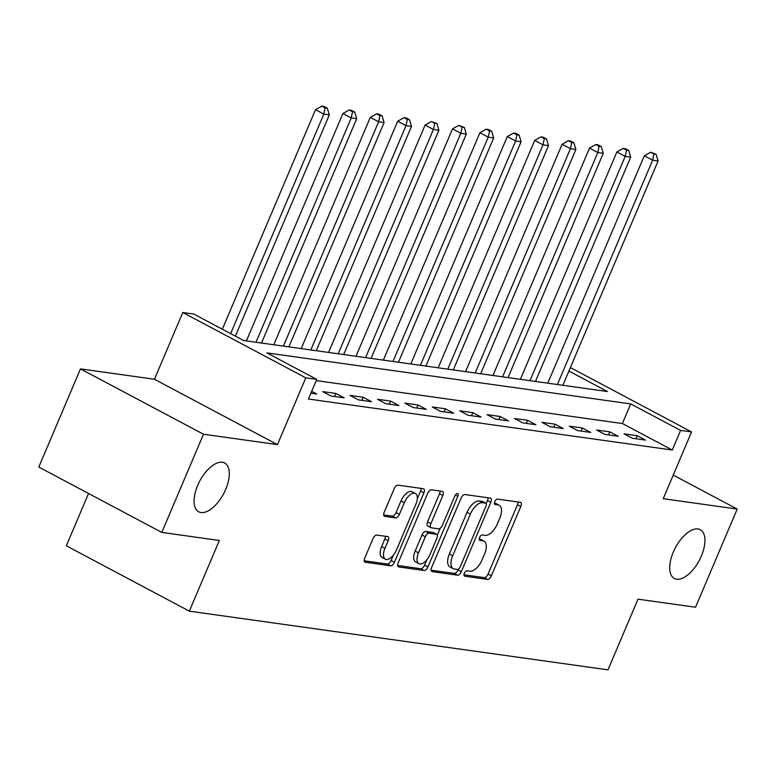 <?xml version="1.0" encoding="UTF-8"?>
<svg xmlns="http://www.w3.org/2000/svg" width="776" height="776" viewBox="0 0 776 776"><rect width="100%" height="100%" fill="white"/><g stroke="black" fill="none" stroke-linecap="round" stroke-linejoin="round"><path stroke-width="1.16" d="M464.358 573.28A2.968 1.455 118 0 0 464.465 576.112A2.968 1.455 118 0 0 464.717 576.19L487.57 579.391A4.239 2.076 118 0 0 491.363 575.84L520.812 506.456A4.239 2.076 118 0 0 520.648 502.421A4.239 2.076 118 0 0 520.298 502.305L497.435 499.104A2.968 1.455 118 0 0 494.787 501.587A2.968 1.455 118 0 0 494.904 504.419A2.968 1.455 118 0 0 495.146 504.497L498.105 504.914A13.561 6.635 118 0 1 499.23 505.273A13.561 6.635 118 0 1 499.754 518.213L497.3 523.994A13.561 6.635 118 0 1 485.184 535.362L482.226 534.945A2.968 1.455 118 0 0 479.568 537.438A2.968 1.455 118 0 0 479.684 540.261A2.968 1.455 118 0 0 479.937 540.338L482.885 540.756A13.561 6.635 118 0 1 484.02 541.115A13.561 6.635 118 0 1 484.534 554.054L482.08 559.835A13.561 6.635 118 0 1 469.965 571.204L467.006 570.797A2.968 1.455 118 0 0 464.358 573.28M225.709 489.355A27.626 13.522 118 0 0 224.642 462.991A27.626 13.522 118 0 0 197.657 485.427A27.626 13.522 118 0 0 198.724 511.791A27.626 13.522 118 0 0 225.709 489.355M701.349 556.043A27.626 13.522 118 0 0 700.282 529.678A27.626 13.522 118 0 0 673.296 552.114A27.626 13.522 118 0 0 674.363 578.479A27.626 13.522 118 0 0 701.349 556.043M376.796 535.071A4.239 2.076 118 0 0 373.014 538.622L364.749 558.09A4.239 2.076 118 0 0 364.914 562.134A4.239 2.076 118 0 0 365.263 562.241L390.648 565.801A4.239 2.076 118 0 0 394.441 562.251L423.89 492.867A4.239 2.076 118 0 0 423.725 488.831A4.239 2.076 118 0 0 423.376 488.715L397.991 485.155A4.239 2.076 118 0 0 394.198 488.705L384.217 512.218A4.239 2.076 118 0 0 384.382 516.263A4.239 2.076 118 0 0 384.731 516.38L395.595 517.902A4.239 2.076 118 0 0 399.388 514.352L404.335 502.683A11.339 5.548 118 0 1 415.412 493.488A11.339 5.548 118 0 1 415.849 504.303L396.458 549.98A11.339 5.548 118 0 1 385.381 559.176A11.339 5.548 118 0 1 384.945 548.36L388.175 540.756A4.239 2.076 118 0 0 388.019 536.711A4.239 2.076 118 0 0 387.66 536.594L376.796 535.071M161.806 532.404L38.8 467.055L80.471 368.881L203.477 434.23L161.806 532.404L219.346 540.474L189.334 611.158L607.986 669.853L637.988 599.169L695.529 607.239L737.2 509.066L663.228 498.696L691.562 431.941L680.601 430.399L672.268 450.031L308.411 399.019L316.753 379.386L305.793 377.844L182.787 312.495L193.748 314.028L243.615 340.528L607.462 391.54L568.905 371.054M203.477 434.23L277.449 444.609L305.793 377.844M431.66 567.469A4.239 2.076 118 0 0 431.825 571.514A4.239 2.076 118 0 0 432.174 571.631L457.559 575.191A4.239 2.076 118 0 0 461.351 571.631L490.801 502.256A4.239 2.076 118 0 0 490.636 498.211A4.239 2.076 118 0 0 490.286 498.095L464.902 494.535A4.239 2.076 118 0 0 461.109 498.085L431.66 567.469M424.103 570.496L398.719 566.936A4.239 2.076 118 0 1 398.369 566.82A4.239 2.076 118 0 1 398.204 562.784L427.654 493.4A4.239 2.076 118 0 1 431.446 489.85L442.31 491.373A4.239 2.076 118 0 1 442.66 491.48A4.239 2.076 118 0 1 442.824 495.524L430.874 523.664A4.239 2.076 118 0 0 431.039 527.709A4.239 2.076 118 0 0 431.398 527.816L438.605 528.834A4.239 2.076 118 0 0 442.388 525.274L454.823 495.98A2.968 1.455 118 0 1 457.724 493.575A2.968 1.455 118 0 1 457.84 496.407L427.896 566.946A4.239 2.076 118 0 1 424.103 570.496L420.786 568.73L397.661 565.491M737.2 509.066L673.248 475.087M672.268 450.031L622.4 423.541L316.23 380.609M637.203 435.695L624.049 433.852L632.362 438.265L645.516 440.108L637.203 435.695L635.903 438.76M609.81 431.854L596.657 430.011L604.97 434.424L618.113 436.267L609.81 431.854L608.5 434.919M582.407 428.012L569.254 426.17L577.567 430.583L590.72 432.426L582.407 428.012L581.108 431.078M555.005 424.171L541.861 422.328L550.174 426.742L563.318 428.585L555.005 424.171L553.705 427.236M527.612 420.33L514.459 418.477L522.772 422.901L535.925 424.744L527.612 420.33L526.312 423.395M500.21 416.489L487.066 414.636L495.369 419.059L508.522 420.902L500.21 416.489L498.91 419.554M472.817 412.648L459.664 410.795L467.976 415.218L481.13 417.061L472.817 412.648L471.507 415.713M445.414 408.797L432.261 406.954L440.574 411.377L453.727 413.22L445.414 408.797L444.115 411.872M418.022 404.956L404.868 403.113L413.181 407.536L426.325 409.379L418.022 404.956L416.712 408.03M390.619 401.114L377.466 399.271L385.779 403.695L398.932 405.538L390.619 401.114L389.319 404.189M363.216 397.273L350.073 395.43L358.376 399.853L371.529 401.696L363.216 397.273L361.917 400.348M335.824 393.432L322.67 391.589L330.983 396.012L344.137 397.855L335.824 393.432L334.524 396.507M311.68 391.327L316.734 394.014L310.885 393.19M88.542 493.478L66.329 545.8L189.334 611.158M277.449 444.609L154.443 379.251L80.471 368.881M154.443 379.251L182.787 312.495M680.601 430.399L630.733 403.908L266.886 352.886L316.753 379.386M570.389 367.562L691.562 431.941M622.4 423.541L630.733 403.908M484.02 541.115L480.693 539.349A13.561 6.635 118 0 0 479.568 538.99L482.885 540.756M499.23 505.273L495.912 503.508A13.561 6.635 118 0 0 494.778 503.149L498.105 504.914M463.97 574.783L484.253 577.625A4.239 2.076 118 0 0 488.036 574.075L517.485 504.691A4.239 2.076 118 0 0 518.028 501.985M486.183 503.537L487.474 500.491A4.239 2.076 118 0 0 488.017 497.775M431.116 570.176L454.241 573.425A4.239 2.076 118 0 0 458.024 569.865L458.276 569.274M457.481 569.458A2.968 1.455 118 0 0 460.139 566.975L485.989 506.068A2.968 1.455 118 0 0 485.873 503.236A2.968 1.455 118 0 0 485.63 503.158L482.507 502.722A13.561 6.635 118 0 0 470.392 514.09L452.718 555.723A13.561 6.635 118 0 0 453.242 568.663A13.561 6.635 118 0 0 454.367 569.021L457.481 569.458M482.75 501.635A2.968 1.455 118 0 0 482.546 501.471A2.968 1.455 118 0 0 482.303 501.393L485.63 503.158M453.242 568.663L449.915 566.897A13.561 6.635 118 0 1 449.391 553.957L467.065 512.325A13.561 6.635 118 0 1 479.18 500.957L482.303 501.393M431.039 527.709L427.721 525.944A4.239 2.076 118 0 1 427.557 521.899L439.497 493.759A4.239 2.076 118 0 0 440.04 491.053M440.264 528.204L437.286 535.217M426.897 559.7L424.569 565.18L427.896 566.946M418.487 552.861A11.339 5.548 118 0 0 418.924 563.677A11.339 5.548 118 0 0 429.991 554.471L436.83 538.379A4.239 2.076 118 0 0 436.665 534.344A4.239 2.076 118 0 0 436.306 534.227L429.099 533.219A4.239 2.076 118 0 0 425.316 536.769L418.487 552.861L415.16 551.096A11.339 5.548 118 0 0 415.596 561.911L418.924 563.677M433.629 532.802A4.239 2.076 118 0 0 433.338 532.569A4.239 2.076 118 0 0 432.989 532.462L436.306 534.227M415.16 551.096L421.989 535.003A4.239 2.076 118 0 1 425.781 531.453L432.989 532.462M420.786 568.73A4.239 2.076 118 0 0 424.569 565.18M385.381 559.176L382.064 557.41A11.339 5.548 118 0 1 381.627 546.595L384.857 538.981A4.239 2.076 118 0 0 385.391 536.274M415.412 493.488L412.085 491.722A11.339 5.548 118 0 0 401.008 500.918L404.335 502.683M383.683 514.924L392.278 516.137A4.239 2.076 118 0 0 396.061 512.577L401.008 500.918M417.284 498.842L420.563 491.101A4.239 2.076 118 0 0 421.106 488.395M364.206 560.796L387.331 564.036A4.239 2.076 118 0 0 391.114 560.485L393.354 555.209M562.862 385.284L658.077 160.981L652.606 160.205L644.293 155.792L547.769 383.169M653.916 154.007L656.108 154.317L650.598 152.241L653.916 154.007L652.606 160.205L557.391 384.518M656.108 154.317L658.077 160.981M644.293 155.792L650.598 152.241M535.469 381.443L630.684 157.13L625.204 156.364L616.891 151.951L520.376 379.328M626.523 150.166L628.715 150.476L625.388 148.711L623.196 148.4L626.523 150.166L625.204 156.364L529.989 380.676M628.715 150.476L630.684 157.13M616.891 151.951L623.196 148.4M508.067 377.602L603.282 153.289L597.801 152.523L589.498 148.109L492.973 375.487M599.12 146.325L601.313 146.635L597.986 144.869L595.793 144.559L599.12 146.325L597.801 152.523L502.586 376.835M601.313 146.635L603.282 153.289M589.498 148.109L595.793 144.559M480.674 373.76L575.889 149.448L570.408 148.682L562.096 144.268L465.581 371.646M571.728 142.483L573.92 142.794L570.593 141.028L568.401 140.718L571.728 142.483L570.408 148.682L475.193 372.994M573.92 142.794L575.889 149.448M562.096 144.268L568.401 140.718M453.271 369.919L548.486 145.607L543.006 144.84L534.693 140.427L438.178 367.805M544.325 138.642L546.517 138.952L543.19 137.187L540.998 136.877L544.325 138.642L543.006 144.84L447.791 369.153M546.517 138.952L548.486 145.607M534.693 140.427L540.998 136.877M425.878 366.078L521.084 141.766L515.613 140.999L507.3 136.586L410.785 363.963M516.923 134.801L519.115 135.111L515.798 133.346L513.605 133.036L516.923 134.801L515.613 140.999L420.398 365.312M519.115 135.111L521.084 141.766M507.3 136.586L513.605 133.036M398.476 362.237L493.691 137.924L488.211 137.158L479.898 132.744L383.383 360.122M489.53 130.96L491.722 131.27L488.395 129.505L486.203 129.194L489.53 130.96L488.211 137.158L392.995 361.47M491.722 131.27L493.691 137.924M479.898 132.744L486.203 129.194M371.074 358.396L466.289 134.083L460.808 133.317L452.505 128.903L355.98 356.281M462.127 127.119L464.32 127.429L458.8 125.353L462.127 127.119L460.808 133.317L365.593 357.629M464.32 127.429L466.289 134.083M452.505 128.903L458.8 125.353M343.681 354.554L438.896 130.242L433.415 129.476L425.102 125.062L328.587 352.44M434.735 123.277L436.927 123.588L431.407 121.512L434.735 123.277L433.415 129.476L338.2 353.788M436.927 123.588L438.896 130.242M425.102 125.062L431.407 121.512M316.278 350.713L411.493 126.401L406.013 125.634L397.7 121.221L301.185 348.599M407.332 119.436L409.524 119.746L406.197 117.981L404.005 117.671L407.332 119.436L406.013 125.634L310.798 349.947M409.524 119.746L411.493 126.401M397.7 121.221L404.005 117.671M288.885 346.872L384.101 122.559L378.62 121.793L370.307 117.38L273.792 344.757M379.93 115.595L382.122 115.905L378.804 114.13L376.612 113.829L379.93 115.595L378.62 121.793L283.405 346.106M382.122 115.905L384.101 122.559M370.307 117.38L376.612 113.829M261.483 343.031L356.698 118.718L351.218 117.952L342.905 113.538L246.39 340.916M352.537 111.754L354.729 112.064L351.402 110.289L349.21 109.988L352.537 111.754L351.218 117.952L256.002 342.264M354.729 112.064L356.698 118.718M342.905 113.538L349.21 109.988M235.37 336.154L329.296 114.877L323.815 114.111L315.512 109.697L222.324 329.218M325.134 107.912L327.326 108.223L324.009 106.448L321.817 106.147L325.134 107.912L323.815 114.111L230.637 333.631M327.326 108.223L329.296 114.877M315.512 109.697L321.817 106.147M517.485 504.691L520.812 506.456M488.036 574.075L491.363 575.84M484.253 577.625L487.57 579.391M487.474 500.491L490.801 502.256M458.024 569.865L461.351 571.631M454.241 573.425L457.559 575.191M431.534 571.282L432.174 571.631M479.18 500.957L482.507 502.722M467.065 512.325L470.392 514.09M449.391 553.957L452.718 555.723M398.078 566.596L398.719 566.936M439.497 493.759L442.824 495.524M427.557 521.899L430.874 523.664M455.308 495.069L457.84 496.407M425.781 531.453L429.099 533.219M421.989 535.003L425.316 536.769M384.857 538.981L388.175 540.756M381.627 546.595L384.945 548.36M396.061 512.577L399.388 514.352M392.278 516.137L395.595 517.902M384.091 516.04L384.731 516.38M420.563 491.101L423.89 492.867M391.114 560.485L394.441 562.251M387.331 564.036L390.648 565.801M364.623 561.902L365.263 562.241M482.546 501.471L485.873 503.236M433.338 532.569L436.665 534.344"/></g></svg>

